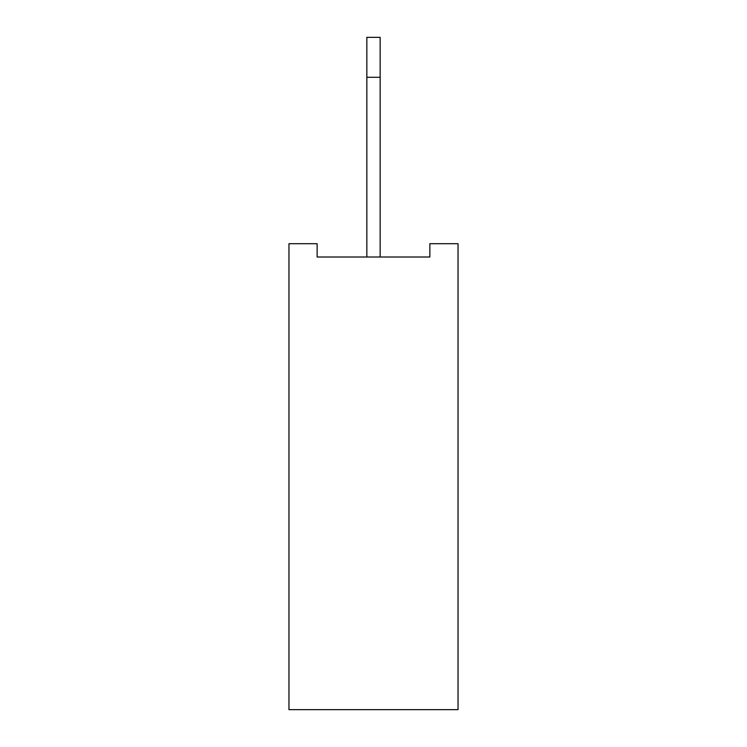 <?xml version="1.0" encoding="UTF-8"?>
<svg xmlns="http://www.w3.org/2000/svg" width="747" height="747" viewBox="0 0 747 747"><rect width="100%" height="100%" fill="white"/><g stroke="black" fill="none" stroke-linecap="round" stroke-linejoin="round"><path stroke-width="1.12" d="M458.032 243.699L458.032 709.65L288.968 709.65L288.968 243.699L317.139 243.699L317.139 257.015L429.861 257.015L429.861 243.699L458.032 243.699M380.158 257.015L380.158 37.35L366.842 37.35L366.842 77.286L380.158 77.286M366.842 257.015L366.842 77.286"/></g></svg>
